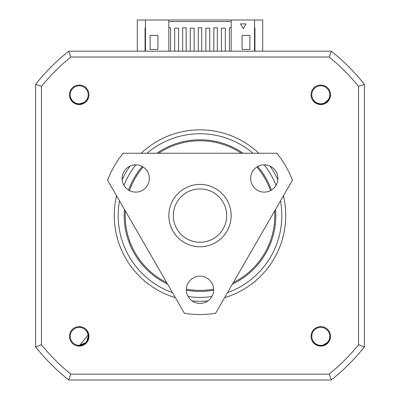 <?xml version="1.0" encoding="UTF-8"?>
<svg xmlns="http://www.w3.org/2000/svg" width="400" height="400" viewBox="0 0 400 400"><rect width="100%" height="100%" fill="white"/><g stroke="black" fill="none" stroke-linecap="round" stroke-linejoin="round"><path stroke-width="0.6" d="M166.69 282.565A74.805 74.805 0 0 1 125.34 210.945M129.49 190.6A74.805 74.805 0 0 1 143.11 167.01M158.65 153.245A74.805 74.805 0 0 1 241.35 153.245M256.89 167.01A74.805 74.805 0 0 1 270.51 190.6M274.66 210.945A74.805 74.805 0 0 1 233.31 282.565M213.62 289.14A74.805 74.805 0 0 1 186.38 289.14M94.07 380L68.73 380L70.8 374.145A204.53 204.53 0 0 1 41.44 344.785L41.44 86.385A204.53 204.53 0 0 1 70.8 57.025L329.2 57.025A204.53 204.53 0 0 1 358.56 86.385L358.56 344.785L364.415 346.85A210.39 210.39 0 0 1 331.27 380L305.93 380M70.8 374.145L329.2 374.145L331.27 380L68.73 380A210.39 210.39 0 0 1 35.585 346.85L35.585 84.315A210.39 210.39 0 0 1 68.73 51.17L70.8 57.025M137.275 51.17L137.275 20L145.455 20L145.455 51.17M254.545 51.17L254.545 20L262.725 20L262.725 51.17M329.2 57.025L331.27 51.17L305.93 51.17M254.935 51.17L254.935 27.79L254.545 27.79M145.455 27.79L145.065 27.79L145.065 51.17M330.52 336.365A9.74 9.74 0 0 1 320.78 346.105A9.74 9.74 0 0 1 311.04 336.365A9.74 9.74 0 0 1 320.78 326.625A9.74 9.74 0 0 1 330.52 336.365M88.575 334.275L79.22 345.95L81.41 345.695L77.485 345.95L86.965 342.27L88.96 336.365A9.74 9.74 0 0 1 79.22 346.105A9.74 9.74 0 0 1 69.48 336.365A9.74 9.74 0 0 1 79.22 326.625A9.74 9.74 0 0 1 88.96 336.365L88.53 334.075L88.745 337.455M88.96 94.805A9.74 9.74 0 0 1 79.22 104.545A9.74 9.74 0 0 1 69.48 94.805A9.74 9.74 0 0 1 79.22 85.065A9.74 9.74 0 0 1 88.96 94.805M330.52 94.805A9.74 9.74 0 0 1 320.78 104.545A9.74 9.74 0 0 1 311.04 94.805A9.74 9.74 0 0 1 320.78 85.065A9.74 9.74 0 0 1 330.52 94.805M175.43 297.7A85.715 85.715 0 0 1 116.6 195.805M122.145 179.73A85.715 85.715 0 0 1 130.02 166.085M141.17 153.245A85.715 85.715 0 0 1 258.83 153.245M269.98 166.085A85.715 85.715 0 0 1 277.855 179.73M283.4 195.805A85.715 85.715 0 0 1 224.57 297.7M311.78 336.365A9 9 0 0 1 320.78 327.365A9 9 0 0 1 329.78 336.365A9 9 0 0 1 320.78 345.365A9 9 0 0 1 311.78 336.365M79.22 345.365A9 9 0 0 1 70.22 336.365A9 9 0 0 1 79.22 327.365A9 9 0 0 1 88.22 336.365A9 9 0 0 1 79.22 345.365M70.22 94.805A9 9 0 0 1 79.22 85.805A9 9 0 0 1 88.22 94.805A9 9 0 0 1 79.22 103.805A9 9 0 0 1 70.22 94.805M124.435 209.38A75.82 75.82 0 0 0 167.59 284.125M186.37 290.165A75.82 75.82 0 0 0 213.63 290.165M232.41 284.125A75.82 75.82 0 0 0 275.565 209.38M271.405 190.1A75.82 75.82 0 0 0 257.775 166.49M243.155 153.245A75.82 75.82 0 0 0 156.845 153.245M142.225 166.49A75.82 75.82 0 0 0 128.595 190.1M313.84 101.64L317.175 103.685C322.84 105.355 327.02 103.555 329.705 98.295L329.425 99.295M323.61 103.96L317.395 103.77L323.61 103.96L327.585 101.555M323.445 104.01L321.69 104.345M329.78 94.805A9 9 0 0 1 320.78 103.805A9 9 0 0 1 311.78 94.805A9 9 0 0 1 320.78 85.805A9 9 0 0 1 329.78 94.805M70.065 98.135L72.245 101.38C76.705 105.255 81.25 105.36 85.885 101.695L85.21 102.485M82.6 103.775L77.98 104.31L72.41 101.55M75.56 103.66L78.095 104.325L72.425 101.56M86.575 342.51L85.46 343.64M312.925 342.125L315.925 344.63C321.29 347.1 325.685 345.925 329.105 341.11L328.68 342.06M326.535 344.025L322.25 345.835L316.145 344.755M322.085 345.86L320.295 345.935M328.79 100.07L329.625 98.5L323.745 103.92L325.1 103.36M329.65 98.435L330.145 96.84M330.285 96.015L330.365 94.805M314.445 102L316.025 103.125L314.445 102M325.25 103.285L329.625 98.5L325.25 103.285L327.465 101.67M313.345 100.855L316.025 103.125M84.31 102.925L85.725 101.845L78.125 104.325L79.59 104.385M85.775 101.795L86.89 100.555M87.36 99.865L88.185 98.195M70.47 98.71L71.435 100.395L70.47 98.71M79.755 104.375L85.725 101.845L79.755 104.375L82.44 103.83M69.945 97.21L71.435 100.395M87.275 341.555L81.62 345.645L86.875 342.13M88.64 338.125L87.755 340.72L88.58 334.29L86.73 342.315L79.22 345.95L81.395 345.7C86.98 343.8 89.36 339.925 88.53 334.075M87.69 331.875L86.665 330.325L88.565 334.22L88.065 332.67M80.51 326.865L79.22 326.78L80.51 326.865M87.755 340.72L88.58 334.29L86.895 342.105M79.22 345.95L80.13 345.905M327.94 342.735L328.995 341.3L322.395 345.81L326.4 344.125M329.03 341.24L329.75 339.735M330.01 338.94L330.34 337.05M313.47 342.565L314.87 343.91L313.47 342.565M323.97 345.4L328.995 341.3L323.97 345.4M312.545 341.27L314.87 343.91M207.88 300.935A85.715 85.715 0 0 1 192.12 300.935M168.83 27.79L170.585 27.79L170.585 51.17M229.415 51.17L229.415 27.79L231.17 27.79M213.83 51.17L213.83 27.79L217.34 27.79L217.34 51.17M198.245 51.17L198.245 27.79L201.755 27.79L201.755 51.17M182.66 51.17L182.66 27.79L186.17 27.79L186.17 51.17M358.56 86.385L364.415 84.315L364.415 346.85A210.39 210.39 0 0 1 331.27 380M358.56 344.785A204.53 204.53 0 0 1 329.2 374.145M41.44 344.785L35.585 346.85L35.585 84.315L41.44 86.385M364.415 84.315A210.39 210.39 0 0 0 331.27 51.17L68.73 51.17A210.39 210.39 0 0 0 35.585 84.315M168.83 51.17L168.83 20L231.17 20L231.17 51.17M168.83 21.56L231.17 21.56M68.73 380A210.39 210.39 0 0 1 35.585 346.85M225.325 51.17L225.325 28.18L221.43 28.18L221.43 51.17M209.74 51.17L209.74 28.18L205.845 28.18L205.845 51.17M194.155 51.17L194.155 28.18L190.26 28.18L190.26 51.17M178.57 51.17L178.57 28.18L174.675 28.18L174.675 51.17M168.83 20L145.455 20M150.13 35.39L157.92 35.39L157.92 49.415L150.13 49.415L150.13 35.39M254.545 20L231.17 20M245.975 23.895L243.245 28.62L240.52 23.895L245.975 23.895M249.87 49.415L242.08 49.415L242.08 35.39L249.87 35.39L249.87 49.415M364.415 321.515L364.415 109.655M168.83 215.585A31.17 31.17 0 0 1 200 184.415A31.17 31.17 0 0 1 231.17 215.585A31.17 31.17 0 0 1 200 246.755A31.17 31.17 0 0 1 168.83 215.585M173.33 215.585A26.67 26.67 0 0 1 200 188.915A26.67 26.67 0 0 1 226.67 215.585A26.67 26.67 0 0 1 200 242.255A26.67 26.67 0 0 1 173.33 215.585M135.725 192.11A13.635 13.635 0 0 1 122.085 178.475A13.635 13.635 0 0 1 135.725 164.84A13.635 13.635 0 0 1 149.36 178.475A13.635 13.635 0 0 1 135.725 192.11M200 303.44A13.635 13.635 0 0 1 186.365 289.805A13.635 13.635 0 0 1 200 276.17A13.635 13.635 0 0 1 213.635 289.805A13.635 13.635 0 0 1 200 303.44M264.275 192.11A13.635 13.635 0 0 1 250.64 178.475A13.635 13.635 0 0 1 264.275 164.84A13.635 13.635 0 0 1 277.915 178.475A13.635 13.635 0 0 1 264.275 192.11M200 314.545A98.96 98.96 0 0 1 184.445 313.315L107.585 180.19A98.96 98.96 0 0 1 123.14 153.245L276.86 153.245A98.96 98.96 0 0 1 292.415 180.19L215.555 313.315A98.96 98.96 0 0 1 200 314.545M172.51 292.645A81.82 81.82 0 0 1 119.52 200.86M123.965 185.375A81.82 81.82 0 0 1 135.82 164.84M147.005 153.245A81.82 81.82 0 0 1 252.995 153.245M264.18 164.84A81.82 81.82 0 0 1 276.035 185.375M280.48 200.86A81.82 81.82 0 0 1 227.49 292.645M211.86 296.54A81.82 81.82 0 0 1 188.14 296.54M329.695 98.32L324.67 103.565M329.615 98.52L323.49 104L321.135 104.385M329.705 98.295L327.935 101.185M329.605 98.545L327.78 101.355M83.07 103.58L85.885 101.695L79.115 104.39M85.71 101.86L78.085 104.32M85.69 101.88L82.86 103.67M88.61 334.45L87.485 341.215M88.59 334.335L88.715 337.685M88.67 337.96L86.81 342.22M329.095 341.135L323.36 345.595M328.985 341.32L322.13 345.85L319.745 345.89M328.91 341.44L323.435 345.575M323.05 345.675L316.13 344.745M329.105 341.11L326.935 343.71M328.97 341.34L326.755 343.855"/></g></svg>
